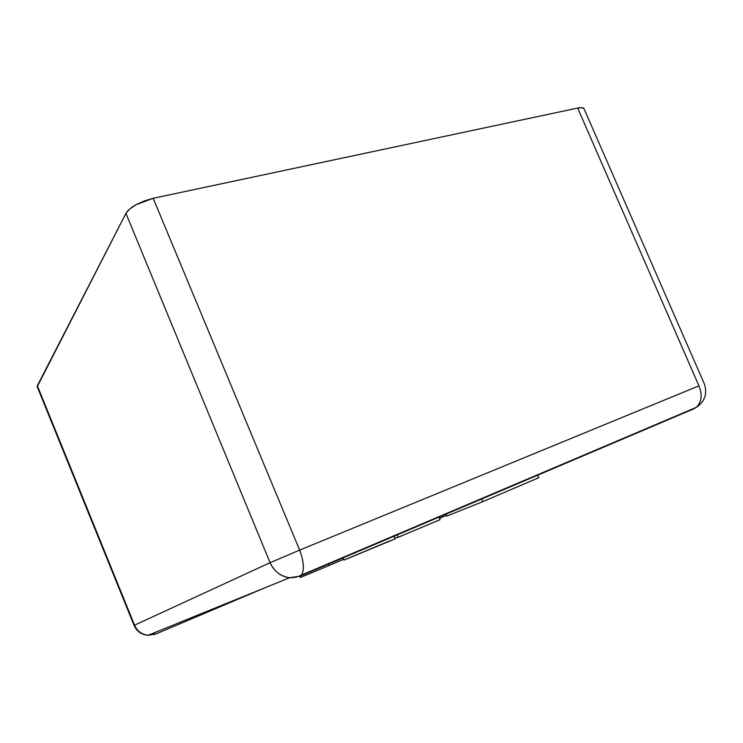 <?xml version="1.0" encoding="UTF-8"?>
<svg xmlns="http://www.w3.org/2000/svg" width="743" height="743" viewBox="0 0 743 743"><rect width="100%" height="100%" fill="white"/><g stroke="black" fill="none" stroke-linecap="round" stroke-linejoin="round"><path stroke-width="1.11" d="M155.575 634.095L266.681 587.063L155.575 634.095L153.179 633.231L155.575 634.095L147.876 635.284C141.607 634.448 137.167 631.076 134.539 625.169L270.08 562.692L125.929 213.371L37.345 385.71L134.539 625.169L37.345 385.71L37.243 386.806M693.869 408.817L299.856 576.252L301.491 575.026C304.491 569.788 303.878 561.476 299.652 550.108L698.94 385.858L577.683 108.069L153.179 198.297L299.652 550.108L153.179 198.297L144.421 200.87L136.127 204.669L129.626 209.071L125.929 213.371L37.215 386.741L134.093 625.467L134.539 625.169L134.093 625.467C136.796 631.429 141.467 634.708 148.089 635.302C141.439 634.281 136.926 630.909 134.539 625.169L270.08 562.692L299.652 550.108L270.08 562.692C273.721 571.061 280.204 576.094 289.519 577.775L299.856 576.252L301.491 575.026C304.491 569.797 303.878 561.494 299.652 550.108L698.94 385.858C702.516 394.793 701.671 401.935 696.405 407.313L693.869 408.817L696.405 407.313C701.671 401.926 702.516 394.774 698.94 385.858L577.683 108.069L153.179 198.297L136.127 204.669C131.205 207.362 127.805 210.269 125.929 213.371L270.08 562.692C274.074 571.311 280.455 576.327 289.222 577.738L299.856 576.252L300.348 577.497L299.847 576.262M584.063 108.812L582.075 107.698L577.683 108.069C581.481 107.363 583.599 107.605 584.044 108.775L584.082 108.868M155.408 634.16L148.089 635.302L289.519 577.775C297.46 577.385 297.079 576.605 298.352 576.392L696.405 407.313C704.875 401.536 707.522 393.725 704.336 383.89L584.044 108.775M328.332 564.151L328.917 565.572L343.703 559.275L328.917 565.572L328.332 564.151M300.348 577.497L328.917 565.572L300.348 577.497M439.354 516.97L439.865 518.168L446.552 515.41L439.865 518.168L439.354 516.97M537.653 475.204L538.768 477.73L482.801 501.618L446.849 516.106L446.014 514.147L446.849 516.106L482.801 501.618L481.668 498.999L482.801 501.618L538.768 477.73L537.653 475.204M397.979 537.319L440.079 519.682L398.406 537.189L396.994 534.969M397.923 537.17L395.248 538.313L397.923 537.17M343.117 557.872L344.028 560.083L395.081 538.916L394.319 536.112M390.363 540.635L344.399 559.878M395.081 538.916L393.966 536.26M440.079 519.682L438.992 517.128"/></g></svg>
